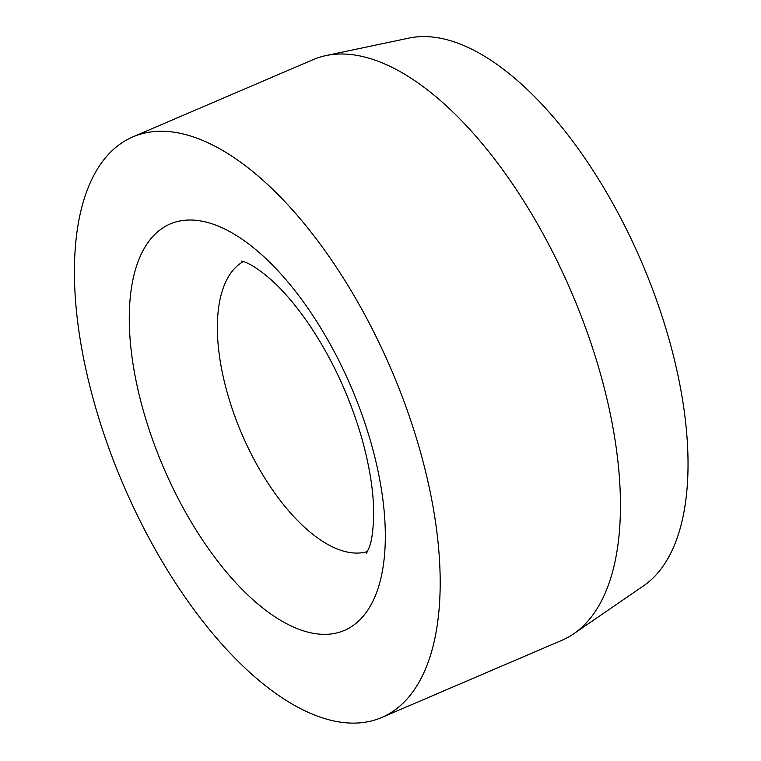 <?xml version="1.0" encoding="UTF-8"?>
<svg xmlns="http://www.w3.org/2000/svg" width="761" height="761" viewBox="0 0 761 761"><rect width="100%" height="100%" fill="white"/><g stroke="black" fill="none" stroke-linecap="round" stroke-linejoin="round"><path stroke-width="1.14" d="M326.003 55.582L409.161 38.05A299.14 138.131 66.8 0 1 669.204 339.863A299.14 138.131 66.8 0 1 643.787 585.666L573.737 633.78A315.853 145.846 -113.2 0 0 600.572 374.25A315.853 145.846 -113.2 0 0 326.003 55.582A315.853 145.846 -113.2 0 0 313.171 59.624L132.909 136.866A315.853 145.846 -113.2 0 0 94.297 402.892A315.853 145.846 -113.2 0 0 381.689 717.509A315.853 145.846 -113.2 0 0 420.31 451.482A315.853 145.846 -113.2 0 0 132.909 136.866M381.689 717.509L561.96 640.277A315.853 145.846 -113.2 0 0 573.737 633.78M371.406 444.196A221.099 102.088 66.8 0 1 315.339 633.656A221.099 102.088 66.8 0 1 143.192 410.179A221.099 102.088 66.8 0 1 199.268 220.719A221.099 102.088 66.8 0 1 371.406 444.196M243.311 261.584A157.927 72.923 -113.2 0 0 227.301 392.971A157.927 72.923 -113.2 0 0 367.553 551.544M241.323 261.118C240.038 260.861 250.987 261.013 274.826 283.178C286.022 293.794 297.361 307.434 308.842 324.11C332.234 358.764 349.984 397.137 362.093 439.221C370.122 468.548 373.965 494.108 373.641 515.91C373.204 530.227 371.806 540.557 369.427 546.893L366.517 553.314"/></g></svg>
